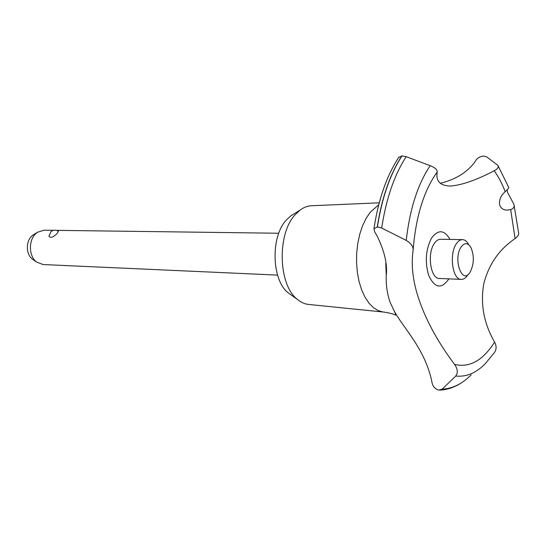 <?xml version="1.0" encoding="UTF-8"?>
<svg xmlns="http://www.w3.org/2000/svg" width="546" height="546" viewBox="0 0 546 546"><rect width="100%" height="100%" fill="white"/><g stroke="black" fill="none" stroke-linecap="round" stroke-linejoin="round"><path stroke-width="0.82" d="M455.76 376.03C466.182 377.149 475.982 373.089 485.169 363.827L494.464 352.532C496.573 349.46 496.614 345.993 494.601 342.124C482.896 360.524 469.553 367.963 454.579 364.428C457.712 368.905 458.101 372.775 455.76 376.03L442.178 389.141L438.875 390.083C435.285 389.1 433.033 386.78 432.132 383.115L431.224 378.706C423.327 346.655 403.241 328.105 394.062 310.64C395.577 313.834 396.062 315.322 395.522 315.117C393.311 313.936 389.469 312.933 383.988 312.1L308.476 304.429C304.668 304.006 301.044 302.382 297.611 299.556C278.248 285.346 276.747 233.838 295.325 214.537L300.211 209.992C303.801 207.371 307.514 205.958 311.343 205.76L379.238 202.812M291.168 294.983L288.459 293.059C271.635 280.678 270.338 236.589 286.445 219.888L290.697 215.95L293.516 214.182M383.353 312.046L378.303 310.681L373.457 307.691L368.973 303.153L364.994 297.167L361.664 289.906L359.084 281.593L357.364 272.488L356.552 262.879L356.688 253.085L357.767 243.434L359.746 234.234L362.558 225.791L366.1 218.373L370.256 212.196L378.712 204.811M394.062 310.64L390.117 302.313C387.148 293.741 385.865 284.773 386.268 275.409C387.571 264.196 384.439 250.887 376.877 235.483L374.692 231.913L373.976 228.76L377.423 226.924L381.688 228.03L406.238 240.397C411.131 243.427 413.424 246.731 413.11 250.314C410.769 266.687 413.281 284.637 420.645 304.163C427.873 323.751 439.182 343.837 454.579 364.428M507.111 189.851L507.623 192.547L513.82 204.088C514.68 206.797 513.629 208.633 510.667 209.575L507.193 210.073C503.562 210.114 501.071 208.483 499.733 205.173C498.846 200.136 500.662 195.639 505.193 191.687C507.882 189.134 509.07 187.728 508.742 187.462L498.109 165.813M48.963 236.268L50.935 231.661C53.372 229.805 55.876 229.709 58.456 231.368L56.914 233.702C53.105 237.408 50.457 238.261 48.963 236.268L48.963 235.906M53.624 230.31L44.076 230.187L37.551 232.241L36.125 233.367C28.283 239.906 28.617 256.388 36.684 262.107L43.079 264.544L277.559 275.102M33.374 259.807L32.48 259.193C25.894 254.518 25.628 241.161 32.016 235.831L34.111 234.343M461.322 246.71C452.668 258.374 462.018 285.421 469.983 272.352L470.195 272.017C474.105 263.95 474.344 255.781 470.911 247.502C467.929 242.711 464.735 242.451 461.322 246.71M467.99 274.542L467.478 275.368C465.622 278.091 463.568 279.436 461.322 279.395C452.402 280.002 448.853 253.426 456.62 243.386C458.415 240.875 460.367 239.619 462.476 239.619C464.851 239.721 466.898 241.325 468.639 244.431M461.322 279.395L439.469 278.467C430.412 279.054 426.781 252.873 434.664 242.984C436.486 240.513 438.465 239.278 440.608 239.278L462.476 239.619M440.24 183.292C455.023 179.73 466.386 172.877 474.344 162.742L475.969 160.162C477.593 157.862 480.139 156.49 483.585 156.054L486.588 156.777L497.713 165.213C498.914 167.008 497.74 168.857 494.205 170.775C476.405 180.084 461.8 185.176 450.402 186.05C440.021 185.797 435.633 181.081 437.244 171.901C437.319 169.697 434.964 167.622 430.166 165.67L406.183 156.688L401.883 155.883L398.573 157.589M510.667 209.575L515.096 238.582C517.717 236.677 518.898 234.828 518.639 233.033L514.079 205.166M494.601 342.124C483.961 323.662 480.323 304.395 483.674 284.323C488.465 264.796 498.935 249.542 515.096 238.582M413.11 250.314C415.738 216.899 423.785 190.759 437.244 171.901M494.205 170.775C498.43 176.631 502.095 183.606 505.193 191.687M448.887 278.87C441.475 289.455 434.739 288.274 428.665 275.327C424.795 261.889 425.737 249.502 431.49 238.165C438.117 229.252 444.301 229.675 450.034 239.421M377.423 226.924C381.941 197.843 390.144 174.16 402.027 155.876M377.272 226.924C381.797 197.85 390.001 174.167 401.883 155.883M471.239 374.829C462.203 383.913 452.518 388.684 442.178 389.141M406.238 240.397C409.766 209.22 417.745 184.316 430.166 165.67M381.688 228.03C386.131 198.799 394.294 175.02 406.183 156.695M288.459 293.059L297.611 299.556M385.749 263.465L386.268 275.409M33.183 234.91L37.551 232.241M468.277 274.317L467.751 274.945M32.48 259.193L36.684 262.107M278.774 233.244L56.265 230.344M461.438 382.828C454.62 387.298 447.42 389.728 439.83 390.117M398.955 157.023C386.67 175.716 378.344 199.631 373.976 228.76M290.697 215.95L300.211 209.992"/></g></svg>
